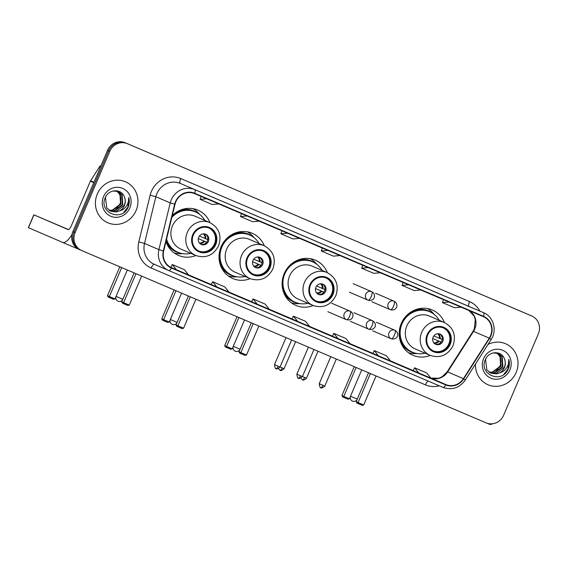 <?xml version="1.0" encoding="UTF-8"?>
<svg xmlns="http://www.w3.org/2000/svg" width="567" height="567" viewBox="0 0 567 567"><rect width="100%" height="100%" fill="white"/><g stroke="black" fill="none" stroke-linecap="round" stroke-linejoin="round"><path stroke-width="0.85" d="M444.415 322.538A24.636 23.268 113.3 0 0 432.394 310.021A24.636 23.268 113.3 0 0 401.245 323.53A24.636 23.268 113.3 0 0 412.911 355.282A24.636 23.268 113.3 0 0 430.261 355.417M327.365 272.67A24.636 23.268 113.3 0 0 315.337 260.147A24.636 23.268 113.3 0 0 284.195 273.663A24.636 23.268 113.3 0 0 295.854 305.415A24.636 23.268 113.3 0 0 313.211 305.542M264.272 245.787A24.636 23.268 113.3 0 0 252.251 233.271A24.636 23.268 113.3 0 0 221.102 246.78A24.636 23.268 113.3 0 0 232.768 278.532A24.636 23.268 113.3 0 0 250.118 278.666M165.968 241.542A24.636 23.268 113.3 0 0 178.485 255.405A24.636 23.268 113.3 0 0 195.835 255.533M209.988 222.654A24.636 23.268 113.3 0 0 197.968 210.137A24.636 23.268 113.3 0 0 172.283 215.538M529.514 315.011A13.948 13.169 113.3 0 0 529.472 314.997A13.948 13.169 113.3 0 0 529.429 314.976L125.123 142.714A13.948 13.169 113.3 0 0 107.532 150.383L72.874 231.627A13.948 13.169 113.3 0 0 79.479 249.6A13.948 13.169 113.3 0 0 79.522 249.622L80.557 250.068M75.12 232.598A13.948 13.169 113.3 0 0 81.726 250.571A13.948 13.169 113.3 0 0 81.768 250.586L486.075 422.847A13.948 13.169 113.3 0 0 503.666 415.186L538.324 333.935A13.948 13.169 113.3 0 0 531.718 315.961A13.948 13.169 113.3 0 0 531.676 315.947L127.369 143.685A13.948 13.169 113.3 0 0 109.778 151.346L75.12 232.598L74.001 232.116A13.948 13.169 113.3 0 0 80.599 250.082A13.948 13.169 113.3 0 0 80.642 250.104A13.948 13.169 113.3 0 1 80.599 250.082A13.948 13.169 113.3 0 1 74.001 232.116L108.651 150.865L74.001 232.116L72.874 231.627M127.369 143.685L126.243 143.196A13.948 13.169 113.3 0 0 108.651 150.865A13.948 13.169 113.3 0 1 126.243 143.196L530.556 315.458L125.123 142.714M529.472 314.997L530.599 315.479A13.948 13.169 113.3 0 0 530.556 315.458A13.948 13.169 113.3 0 1 530.599 315.479A13.948 13.169 113.3 0 1 530.634 315.493M97.297 194.034A22.319 21.071 113.3 0 0 107.865 222.796A22.319 21.071 113.3 0 0 136.073 210.555A22.319 21.071 113.3 0 0 125.505 181.801A22.319 21.071 113.3 0 0 97.297 194.034A22.319 21.071 113.3 0 0 107.865 222.796A22.319 21.071 113.3 0 0 136.073 210.555A22.319 21.071 113.3 0 0 125.505 181.801A22.319 21.071 113.3 0 0 97.297 194.034M475.515 364.007A22.319 21.071 113.3 0 0 487.939 384.731A22.319 21.071 113.3 0 0 516.147 372.491A22.319 21.071 113.3 0 0 505.58 343.737A22.319 21.071 113.3 0 0 487.989 344.474A22.319 21.071 113.3 0 1 505.58 343.737L505.58 343.737A22.319 21.071 113.3 0 1 516.147 372.491A22.319 21.071 113.3 0 1 487.939 384.731A22.319 21.071 113.3 0 1 475.515 364.007M175.834 201.802A14.877 14.047 -66.7 0 1 194.594 193.623L483.389 316.67A14.877 14.047 -66.7 0 1 483.438 316.691A14.877 14.047 -66.7 0 1 489.271 338.152L463.402 378.678A14.877 14.047 -66.7 0 1 445.846 384.561L171.581 267.709A14.877 14.047 -66.7 0 1 171.539 267.688A14.877 14.047 -66.7 0 1 163.679 250.975L175.019 204.262A14.877 14.047 -66.7 0 1 175.834 201.802M175.515 201.668A15.245 14.402 113.3 0 0 174.671 204.184L163.331 250.898A15.245 14.402 113.3 0 0 171.44 268.049L445.705 384.901A15.245 14.402 113.3 0 0 463.693 378.869L489.562 338.35A15.245 14.402 113.3 0 0 483.538 316.329L194.743 193.283A15.245 14.402 113.3 0 0 175.515 201.668M462.637 303.763L462.637 303.763A3.721 1.226 113.1 0 1 462.644 303.763L450.524 298.603M422.245 286.555A3.721 1.226 113.1 0 1 422.252 286.555L410.132 281.395M381.86 269.346L369.741 264.187M208.181 195.346L220.294 200.512A3.721 1.226 113.1 0 1 220.301 200.512L202.561 192.929L220.301 200.512M260.685 217.721L248.573 212.554M301.077 234.929L288.964 229.763A3.721 1.226 113.1 0 1 288.964 229.763L301.077 234.929L288.957 229.763M341.469 252.138L329.349 246.978A3.721 1.226 113.1 0 1 329.349 246.978L341.469 252.138L329.349 246.971M372.838 353.404L390.514 360.959L386.354 355.743L374.241 350.583L372.838 353.404M413.223 370.612L430.906 378.168L426.745 372.951L414.626 367.792L413.223 370.612L390.457 360.888L413.237 370.598M251.663 301.779L269.339 309.334L265.186 304.118L253.066 298.958L251.663 301.779M211.271 284.57L228.955 292.125L224.794 286.909L212.675 281.742L211.271 284.57L188.506 274.846L211.285 284.549M170.88 267.362L188.563 274.917L184.403 269.701L172.283 264.534L170.88 267.362M332.446 336.196L350.123 343.751L345.962 338.534L333.85 333.375L332.446 336.196M297.618 321.383L309.731 326.542L305.578 321.326L293.458 316.166L291.998 318.966L297.618 321.383L293.458 316.166M327.854 250.401L321.262 250.968L322.318 248.041M339.966 255.561L333.382 256.135L321.262 250.968M287.462 233.193L280.871 233.76L281.927 230.833M299.574 238.353L292.99 238.927L280.871 233.76M247.07 215.984L240.486 216.551L241.535 213.624M259.183 221.144L252.598 221.718L240.486 216.551M206.679 198.776L200.094 199.343L201.143 196.416M218.798 203.936L212.207 204.503L200.094 199.343M368.238 267.61L361.654 268.177L362.71 265.25M380.358 272.77L373.773 273.344L361.654 268.177M408.63 284.818L402.046 285.385L403.102 282.458M420.749 289.978L414.165 290.552L402.046 285.385M449.021 302.027L442.437 302.594L443.486 299.667M461.141 307.186L454.557 307.761L442.437 302.594M257.227 304.174L253.066 298.958M216.835 286.966L212.675 281.742M176.443 269.757L172.283 264.534M338.003 338.591L333.85 333.375M378.395 355.8L374.241 350.583M418.786 373.008L414.626 367.792M116.667 191.164A10.504 9.922 113.3 0 0 116.419 190.98L116.667 191.164C120.636 194.353 121.77 198.535 120.084 203.716L116.575 208.599M117.383 191.221L120.346 193.949L121.04 204.134L112.613 210.428L109.169 210.293M117.149 191.15L119.899 193.758L120.594 203.943L112.167 210.237L108.97 210.151M113.081 190.987L118.297 191.554L122.125 194.715L122.826 204.9L114.392 211.2L110.005 210.811M118.071 191.462L121.678 194.524L122.38 204.708L113.946 211.002L109.792 210.69M124.371 196.94C121.565 188.4 108.736 188.981 105.384 197.479C98.19 212.044 121.055 222.25 127.823 207.898L128.149 207.182C129.467 204 129.659 200.789 128.723 197.557C128.943 200.711 128.121 203.645 126.243 206.367C124.598 208.663 122.394 210.166 119.63 210.881A10.504 9.922 113.3 0 0 124.407 205.58A10.504 9.922 113.3 0 0 124.371 196.94C125.498 199.79 125.427 202.632 124.159 205.474L115.732 211.775L110.657 211.137M119.63 210.881L116.178 211.966L110.877 211.236L106.752 207.947L105.462 197.507L106.164 196.04M103.52 196.685A15.153 14.31 113.3 0 0 110.735 216.24A15.153 14.31 113.3 0 0 129.85 207.905A15.153 14.31 113.3 0 0 122.628 188.357A15.153 14.31 113.3 0 0 103.52 196.685M128.723 197.557L127.944 207.09L123.797 212.427M68.423 229.585L53.454 223.221L68.359 229.592M71.966 234.589A18.598 6.117 113.1 0 1 62.604 242.385A18.598 6.117 113.1 0 1 62.597 242.385L28.35 227.643L33.822 214.815L68.068 229.557A4.649 1.531 -66.9 0 0 71.293 225.886L90.366 181.171A2.325 2.197 -66.7 0 1 90.557 180.809L99.544 166.733A2.325 2.197 -66.7 0 1 100.997 165.699M68.465 229.571L33.822 214.815M193.326 235.014A12.552 11.857 113.3 0 0 199.272 251.195A12.552 11.857 113.3 0 0 215.141 244.313A12.552 11.857 113.3 0 0 209.195 228.132A12.552 11.857 113.3 0 0 193.326 235.014M198.918 251.039A12.552 11.857 113.3 0 0 214.432 244.008A12.552 11.857 113.3 0 0 208.84 227.991M204.836 220.435A21.993 20.766 113.3 0 0 195.374 211.909L194.672 211.604A21.993 20.766 113.3 0 0 172.162 216.013M195.374 211.909A21.993 20.766 113.3 0 0 171.836 217.367M209.903 222.618L195.02 216.211A17.896 16.904 113.3 0 0 172.389 226.027A17.896 16.904 113.3 0 0 180.866 249.09L195.75 255.497A17.896 16.904 -66.7 0 1 187.28 232.435A17.896 16.904 -66.7 0 1 209.903 222.618C219.046 227.714 221.952 235.433 218.614 245.787C213.412 255.405 205.793 258.644 195.75 255.497M166.563 239.097A21.993 20.766 113.3 0 0 177.981 252.308A21.993 20.766 113.3 0 0 190.682 253.314M166.301 240.174A21.993 20.766 113.3 0 0 177.28 252.003L177.981 252.308M198.684 237.297A5.578 5.266 113.3 0 0 201.328 244.483A5.578 5.266 113.3 0 0 208.38 241.429A5.578 5.266 113.3 0 0 205.736 234.235A5.578 5.266 113.3 0 0 198.684 237.297M200.846 244.249A5.578 5.266 113.3 0 0 205.233 234.051M182.843 253.69L181.419 253.754A24.175 22.829 -66.7 0 1 174.034 252.839M193.049 208.677A24.175 22.829 -66.7 0 1 198.783 213.405L199.719 214.489M207.72 237.417A6.506 6.145 -66.7 0 1 207.635 239.586L207.791 239.65M199.407 236.049L207.635 239.586M206.544 242.152L198.294 238.608L206.544 242.152A6.506 6.145 -66.7 0 1 204.999 243.739M115.895 296.853L115.009 298.929L113.556 299.319L108.198 297.03L107.475 295.712L119.807 266.795M107.475 295.712L109.353 296.52L121.692 267.596M109.516 297.597L109.353 296.52L115.009 298.929M135.981 273.684L123.62 302.665L129.276 305.074L141.637 276.094M134.095 272.883L121.742 301.85L123.62 302.665L123.783 303.742L127.823 305.464L129.276 305.074M123.783 303.742L122.465 303.175L121.742 301.85M247.609 258.148A12.552 11.857 113.3 0 0 253.555 274.322A12.552 11.857 113.3 0 0 269.424 267.44A12.552 11.857 113.3 0 0 263.478 251.266A12.552 11.857 113.3 0 0 247.609 258.148M253.208 274.166A12.552 11.857 113.3 0 0 268.723 267.135A12.552 11.857 113.3 0 0 263.123 251.117M259.119 243.569A21.993 20.766 113.3 0 0 249.657 235.036L248.956 234.738A21.993 20.766 113.3 0 0 221.158 246.794A21.993 20.766 113.3 0 0 231.57 275.13L232.272 275.434A21.993 20.766 113.3 0 0 244.965 276.448M249.657 235.036A21.993 20.766 113.3 0 0 221.86 247.099A21.993 20.766 113.3 0 0 232.272 275.434M264.187 245.745L249.303 239.338A17.896 16.904 113.3 0 0 226.68 249.154A17.896 16.904 113.3 0 0 235.149 272.224L250.04 278.631A17.896 16.904 -66.7 0 1 241.563 255.561A17.896 16.904 -66.7 0 1 264.187 245.745C273.329 250.841 276.235 258.566 272.904 268.914C267.695 278.539 260.076 281.771 250.04 278.631M252.967 260.423A5.578 5.266 113.3 0 0 255.611 267.617A5.578 5.266 113.3 0 0 262.663 264.555A5.578 5.266 113.3 0 0 260.019 257.368A5.578 5.266 113.3 0 0 252.967 260.423M255.129 267.376A5.578 5.266 113.3 0 0 259.516 257.184M237.126 276.816L235.702 276.887A24.175 22.829 -66.7 0 1 228.324 275.966M219.649 259.785L219.16 259.573M247.332 231.804A24.175 22.829 -66.7 0 1 253.073 236.531L254.002 237.616M262.004 260.551A6.506 6.145 -66.7 0 1 261.919 262.712L262.074 262.776M253.69 259.176L261.919 262.712M260.827 265.278L252.584 261.734L260.827 265.278A6.506 6.145 -66.7 0 1 259.282 266.866M170.178 319.979L169.292 322.056L167.839 322.446L162.481 320.164L161.758 318.838L174.09 289.921M161.758 318.838L163.643 319.653L175.976 290.729M163.799 320.731L163.643 319.653L169.292 322.056M190.271 296.817L177.91 325.791L183.566 328.201L195.92 299.227M188.386 296.009L176.025 324.983L177.91 325.791L178.073 326.868L182.106 328.591L183.566 328.201M178.073 326.868L176.748 326.301L176.025 324.983M310.539 284.96A12.552 11.857 113.3 0 0 316.485 301.134A12.552 11.857 113.3 0 0 332.354 294.252A12.552 11.857 113.3 0 0 326.408 278.071A12.552 11.857 113.3 0 0 310.539 284.96M316.138 300.978A12.552 11.857 113.3 0 0 331.652 293.947A12.552 11.857 113.3 0 0 326.053 277.929M322.049 270.374A21.993 20.766 113.3 0 0 312.587 261.848L311.885 261.55A21.993 20.766 113.3 0 0 287.83 267.581M312.587 261.848A21.993 20.766 113.3 0 0 284.79 273.911A21.993 20.766 113.3 0 0 295.201 302.246A21.993 20.766 113.3 0 0 307.895 303.26M327.116 272.557L312.233 266.15A17.896 16.904 113.3 0 0 289.602 275.966A17.896 16.904 113.3 0 0 298.079 299.036L312.963 305.443A17.896 16.904 -66.7 0 1 304.493 282.373A17.896 16.904 -66.7 0 1 327.116 272.557C336.259 277.653 339.165 285.371 335.827 295.726C330.625 305.351 323.006 308.583 312.963 305.443M282.345 280.339A21.993 20.766 113.3 0 0 294.493 301.942L295.201 302.246M315.897 287.235A5.578 5.266 113.3 0 0 318.541 294.429A5.578 5.266 113.3 0 0 325.593 291.367A5.578 5.266 113.3 0 0 322.949 284.18A5.578 5.266 113.3 0 0 315.897 287.235M318.059 294.188A5.578 5.266 113.3 0 0 322.446 283.989M300.056 303.628L298.632 303.699A24.175 22.829 -66.7 0 1 291.367 302.813M310.362 258.672A24.175 22.829 -66.7 0 1 315.996 263.343L316.932 264.428M324.934 287.356A6.506 6.145 -66.7 0 1 324.848 289.524L325.004 289.588M316.62 285.988L324.848 289.524M323.757 292.09L315.507 288.546L323.757 292.09A6.506 6.145 -66.7 0 1 322.212 293.678M233.108 346.791L232.222 348.868L230.769 349.258L225.411 346.969L224.688 345.65L237.02 316.733M224.688 345.65L226.566 346.458L238.905 317.541M226.729 347.543L226.566 346.458L232.222 348.868M253.194 323.629L240.84 352.603L246.489 355.013L258.85 326.039M251.309 322.821L238.955 351.795L240.84 352.603L240.996 353.68L245.036 355.403L246.489 355.013M240.996 353.68L239.678 353.113L238.955 351.795M427.752 334.899A12.552 11.857 113.3 0 0 433.698 351.072A12.552 11.857 113.3 0 0 449.567 344.19A12.552 11.857 113.3 0 0 443.621 328.017A12.552 11.857 113.3 0 0 427.752 334.899M433.351 350.916A12.552 11.857 113.3 0 0 448.866 343.885A12.552 11.857 113.3 0 0 443.266 327.868M439.262 320.32A21.993 20.766 113.3 0 0 429.8 311.793L429.099 311.489A21.993 20.766 113.3 0 0 401.301 323.544A21.993 20.766 113.3 0 0 411.713 351.887L412.415 352.185A21.993 20.766 113.3 0 0 425.108 353.198M429.8 311.793A21.993 20.766 113.3 0 0 402.003 323.849A21.993 20.766 113.3 0 0 412.415 352.185M444.33 322.503L429.446 316.095A17.896 16.904 113.3 0 0 406.822 325.905A17.896 16.904 113.3 0 0 415.292 348.974L430.176 355.381A17.896 16.904 -66.7 0 1 421.706 332.312A17.896 16.904 -66.7 0 1 444.33 322.503C453.472 327.591 456.378 335.317 453.04 345.672C447.838 355.289 440.219 358.528 430.176 355.381M433.11 337.174A5.578 5.266 113.3 0 0 435.754 344.367A5.578 5.266 113.3 0 0 442.806 341.306A5.578 5.266 113.3 0 0 440.162 334.119A5.578 5.266 113.3 0 0 433.11 337.174M435.272 344.126A5.578 5.266 113.3 0 0 439.659 333.935M417.269 353.567L415.845 353.638A24.175 22.829 -66.7 0 1 408.467 352.724M399.792 336.536L399.303 336.323M427.475 308.554A24.175 22.829 -66.7 0 1 433.209 313.289L434.145 314.366M442.147 337.301A6.506 6.145 -66.7 0 1 442.062 339.463L442.217 339.534M433.833 335.933L442.062 339.463M432.727 338.478L440.97 342.029A6.506 6.145 -66.7 0 1 439.425 343.616M440.97 342.029L432.72 338.492M350.321 396.737L349.435 398.814L347.982 399.203L342.624 396.914L341.901 395.589L354.233 366.679M341.901 395.589L343.779 396.404L356.119 367.48M343.942 397.481L343.779 396.404L349.435 398.814M370.407 373.568L358.053 402.542L363.702 404.951L376.063 375.978M368.522 372.767L356.168 401.734L358.053 402.542L358.209 403.619L362.249 405.341L363.702 404.951M358.209 403.619L356.891 403.052L356.168 401.734M492.482 423.762A18.598 6.117 113.1 0 1 489.527 424.286A18.598 6.117 113.1 0 1 489.519 424.286L486.904 423.166L489.527 424.286M496.501 352.922L496.742 353.099C500.711 356.289 501.845 360.47 500.158 365.651L496.649 370.534M497.457 353.156L500.42 355.885L501.115 366.069L492.688 372.363L489.243 372.228M497.224 353.085L499.974 355.693L500.668 365.878L492.241 372.172L489.045 372.087M493.162 352.929L498.372 353.489L502.206 356.65L502.901 366.835L494.467 373.136L490.079 372.746M498.145 353.397L501.76 356.459L502.454 366.643L494.02 372.944L489.867 372.625M504.453 358.876C501.639 350.335 488.811 350.916 485.458 359.414C478.272 373.979 501.129 384.185 507.897 369.833L508.223 369.117C509.542 365.935 509.733 362.724 508.797 359.492C509.017 362.646 508.195 365.58 506.317 368.302C504.673 370.598 502.468 372.101 499.704 372.817A10.504 9.922 113.3 0 0 504.481 367.515A10.504 9.922 113.3 0 0 504.453 358.876C505.573 361.725 505.502 364.567 504.24 367.416L495.806 373.71L490.731 373.072M499.704 372.817L496.253 373.901L490.951 373.171L486.826 369.882L485.536 359.443L486.238 357.975M483.594 358.62A15.153 14.31 113.3 0 0 490.816 378.175A15.153 14.31 113.3 0 0 509.924 369.847A15.153 14.31 113.3 0 0 502.702 350.293A15.153 14.31 113.3 0 0 483.594 358.62M508.797 359.492L508.018 369.025L503.872 374.362M107.532 150.383L109.778 151.346M529.429 314.976L531.676 315.947M489.271 338.152L473.537 331.383A14.877 14.047 113.3 0 0 474.749 329.087A14.877 14.047 113.3 0 0 468.831 310.468M463.402 378.678L447.668 371.902A8.37 0.468 -147.4 0 0 447.207 371.789L442.097 376.786L438.73 378.253L430.821 378.061A14.877 14.047 113.3 0 0 447.668 371.902L473.537 331.383A8.37 0.468 -147.4 0 0 473.076 331.27L474.324 328.903L475.323 319.632L474.09 316.025L468.789 310.447M469.54 301.594A4.649 1.531 -66.9 0 0 469.122 306.478L180.327 183.432A18.598 17.563 113.3 0 0 156.875 193.659A18.598 17.563 113.3 0 0 155.854 196.728L144.514 243.441A18.598 17.563 113.3 0 0 154.337 264.335A18.598 17.563 113.3 0 0 154.394 264.357A4.649 1.531 -66.9 0 0 151.169 268.028A23.247 21.95 -66.7 0 1 138.816 241.889L150.156 195.176A23.247 21.95 -66.7 0 1 180.745 178.555L469.54 301.594A23.247 21.95 -66.7 0 1 479.873 311.106M469.235 306.527A18.598 17.563 113.3 0 0 469.178 306.499A18.598 17.563 113.3 0 0 469.122 306.478L483.502 312.665A18.598 17.563 -66.7 0 1 483.559 312.693L469.178 306.499M154.337 264.335L168.775 270.544A18.598 17.563 -66.7 0 1 168.718 270.523A18.598 17.563 -66.7 0 1 158.895 249.636L170.235 202.922A18.598 17.563 -66.7 0 1 171.255 199.846A18.598 17.563 -66.7 0 1 194.708 189.626A4.649 1.531 113.1 0 1 194.743 193.283M174.671 204.184L170.235 202.922L155.854 196.728L150.156 195.176M445.705 384.901A4.649 1.531 113.1 0 1 443.04 387.403L168.775 270.544A4.649 1.531 -66.9 0 0 171.44 268.049M463.693 378.869L465.238 380.11C459.398 388.005 451.998 390.436 443.04 387.403L168.782 270.551M138.816 241.889L144.514 243.441L158.895 249.636L163.331 250.898M489.562 338.35L491.107 339.583C497.358 330.448 493.503 316.584 483.559 312.693M483.538 316.329A4.649 1.531 -66.9 0 0 483.502 312.665L180.327 183.432A4.649 1.531 -66.9 0 1 180.745 178.555M439.276 385.794A23.247 21.95 -66.7 0 1 425.434 384.88L151.169 268.028M81.683 250.55L80.642 250.104M168.661 270.494L154.394 264.357M428.411 381.166A4.649 1.531 -66.9 0 0 425.434 384.88M445.846 384.561L430.849 378.104M170.419 267.142L170.894 267.34L170.419 267.142M228.898 292.055L251.67 301.757L228.898 292.055M269.282 309.263L292.062 318.966L269.282 309.263M309.674 326.472L332.453 336.174L309.674 326.472M350.066 343.68L372.845 353.39L350.066 343.68M78.841 249.303L62.604 242.392L78.841 249.303M93.775 182.638L90.366 181.171M33.942 214.865L28.47 227.693M90.557 180.809L93.931 182.262M100.402 167.102L99.544 166.733M215.743 244.568A13.247 12.509 113.3 0 0 209.429 227.473A13.247 12.509 113.3 0 0 192.723 234.759A13.247 12.509 113.3 0 0 199.031 251.854A13.247 12.509 113.3 0 0 215.743 244.568M166.039 241.748A22.29 21.05 113.3 0 0 180.887 253.293M198.089 213.341A22.29 21.05 113.3 0 0 179.491 210.492M127.313 269.991L116.065 296.371L122.848 299.263M203.886 233.831A5.394 5.096 -66.7 0 1 205.715 238.764M203.248 233.852A5.117 4.827 -66.7 0 1 204.985 238.452M204.623 241.329A5.394 5.096 -66.7 0 1 199.761 243.42M203.886 241.018A5.117 4.827 -66.7 0 1 199.336 242.938M270.027 267.695A13.247 12.509 113.3 0 0 263.719 250.607A13.247 12.509 113.3 0 0 247.006 257.886A13.247 12.509 113.3 0 0 253.321 274.981A13.247 12.509 113.3 0 0 270.027 267.695M220.322 264.881A22.29 21.05 113.3 0 0 235.17 276.427M252.372 236.467A22.29 21.05 113.3 0 0 233.781 233.618M181.603 293.125L170.348 319.505L177.131 322.396M258.169 256.957A5.394 5.096 -66.7 0 1 259.998 261.89M257.531 256.986A5.117 4.827 -66.7 0 1 259.268 261.578M258.906 264.456A5.394 5.096 -66.7 0 1 254.044 266.547M258.169 264.144A5.117 4.827 -66.7 0 1 253.619 266.065M332.957 294.507A13.247 12.509 113.3 0 0 326.642 277.419A13.247 12.509 113.3 0 0 309.936 284.698A13.247 12.509 113.3 0 0 316.244 301.793A13.247 12.509 113.3 0 0 332.957 294.507M283.762 292.721A22.29 21.05 113.3 0 0 298.1 303.232M315.302 263.279A22.29 21.05 113.3 0 0 297.795 260.097M244.526 319.937L233.278 346.309L240.061 349.208M321.099 283.769A5.394 5.096 -66.7 0 1 322.928 288.702M320.461 283.798A5.117 4.827 -66.7 0 1 322.198 288.39M321.836 291.268A5.394 5.096 -66.7 0 1 316.974 293.359M321.099 290.956A5.117 4.827 -66.7 0 1 316.549 292.877M450.17 344.452A13.247 12.509 113.3 0 0 443.855 327.357A13.247 12.509 113.3 0 0 427.149 334.643A13.247 12.509 113.3 0 0 433.464 351.731A13.247 12.509 113.3 0 0 450.17 344.452M400.465 341.632A22.29 21.05 113.3 0 0 415.313 353.177M432.515 313.218A22.29 21.05 113.3 0 0 413.924 310.369M361.739 369.875L350.491 396.255L357.274 399.147M438.312 333.715A5.394 5.096 -66.7 0 1 440.141 338.648M437.674 333.736A5.117 4.827 -66.7 0 1 439.411 338.329M439.049 341.214A5.394 5.096 -66.7 0 1 434.187 343.304M438.312 340.895A5.117 4.827 -66.7 0 1 433.762 342.822M353.135 283.663L371.676 291.644A4.649 4.387 113.3 0 0 365.8 294.195A4.649 4.387 113.3 0 0 368.011 300.191L368.011 300.191A4.649 1.531 -66.9 0 0 371.243 296.52A4.649 1.531 113.1 0 0 371.661 291.636A4.649 4.387 113.3 0 0 371.661 291.636C377.083 294.684 374.291 301.821 368.011 300.191L349.463 292.203M278.482 368.607L280.126 370.315A3.019 0.992 -66.9 0 0 282.224 367.933L280.048 367.005M295.62 341.703L284.088 368.72L282.224 367.933M394.037 301.169A4.649 4.387 113.3 0 0 388.175 303.728A4.649 4.387 113.3 0 0 390.372 309.717A4.649 1.531 -66.9 0 0 390.394 309.724A4.649 1.531 -66.9 0 0 393.618 306.052A4.649 1.531 113.1 0 0 394.037 301.169A4.649 4.387 113.3 0 1 394.051 301.176C399.459 304.224 396.673 311.354 390.394 309.724A4.649 4.387 113.3 0 0 390.387 309.724L371.839 301.736M300.857 378.139L302.502 379.855A3.019 0.992 -66.9 0 0 304.599 377.466L302.424 376.538M317.995 351.235L306.463 378.26L304.599 377.466M278.17 366.232L274.478 364.659C275.42 371.087 276.717 367.806 276.072 368.621L276.072 368.621A3.019 0.992 -66.9 0 0 278.17 366.232L280.034 367.026L291.573 339.98M331.589 303.189L350.13 311.163A4.649 4.387 113.3 0 0 344.247 313.714A4.649 4.387 113.3 0 0 346.465 319.71L346.465 319.71A4.649 1.531 -66.9 0 0 349.69 316.039A4.649 1.531 113.1 0 0 350.115 311.163A4.649 4.387 113.3 0 0 350.115 311.163C355.537 314.21 352.745 321.34 346.465 319.71L327.91 311.73M300.545 375.765L296.853 374.192C297.795 380.62 299.092 377.346 298.448 378.154L298.448 378.154A3.019 0.992 -66.9 0 0 300.545 375.765L302.409 376.559L313.948 349.513M372.491 320.695A4.649 4.387 113.3 0 0 366.629 323.247A4.649 4.387 113.3 0 0 368.826 329.243L368.841 329.243A4.649 1.531 -66.9 0 0 372.072 325.571A4.649 1.531 113.1 0 0 372.491 320.695A4.649 4.387 113.3 0 1 372.505 320.702C377.913 323.743 375.12 330.873 368.841 329.243A4.649 4.387 113.3 0 0 368.841 329.243L350.293 321.262M322.921 385.305L319.228 383.724C320.171 390.153 321.468 386.878 320.823 387.686L320.823 387.686A3.019 0.992 -66.9 0 0 322.921 385.305L324.792 386.092L336.323 359.046M376.339 322.254L394.88 330.235A4.649 4.387 113.3 0 0 389.005 332.779A4.649 4.387 113.3 0 0 391.216 338.782L391.216 338.782A4.649 1.531 -66.9 0 0 394.448 335.104A4.649 1.531 113.1 0 0 394.866 330.228A4.649 4.387 113.3 0 0 394.866 330.228C400.288 333.276 397.495 340.413 391.216 338.782L372.668 330.795M79.479 249.6L81.726 250.571M465.238 380.11L491.107 339.583M531.718 315.961L530.599 315.479M447.207 371.789L473.076 331.27M116.065 296.371A3.721 3.721 0 0 0 122.571 299.9M170.348 319.505A3.721 3.721 0 0 0 176.861 323.034M233.278 346.309A3.721 3.721 0 0 0 239.784 349.846M350.491 396.255A3.721 3.721 0 0 0 356.997 399.785M284.088 368.72C279.602 372.434 279.878 369.372 280.126 370.315M375.517 293.196L394.051 301.176M306.463 378.26C301.984 381.967 302.254 378.905 302.502 379.855M274.478 364.659L286.016 337.606M280.034 367.026C275.548 370.733 275.824 367.671 276.072 368.621M353.964 312.722L372.505 320.702M296.853 374.192L308.391 347.146M302.409 376.559C297.923 380.273 298.199 377.204 298.448 378.154M319.228 383.724L330.767 356.678M324.792 386.092C320.305 389.805 320.582 386.744 320.823 387.686"/></g></svg>
